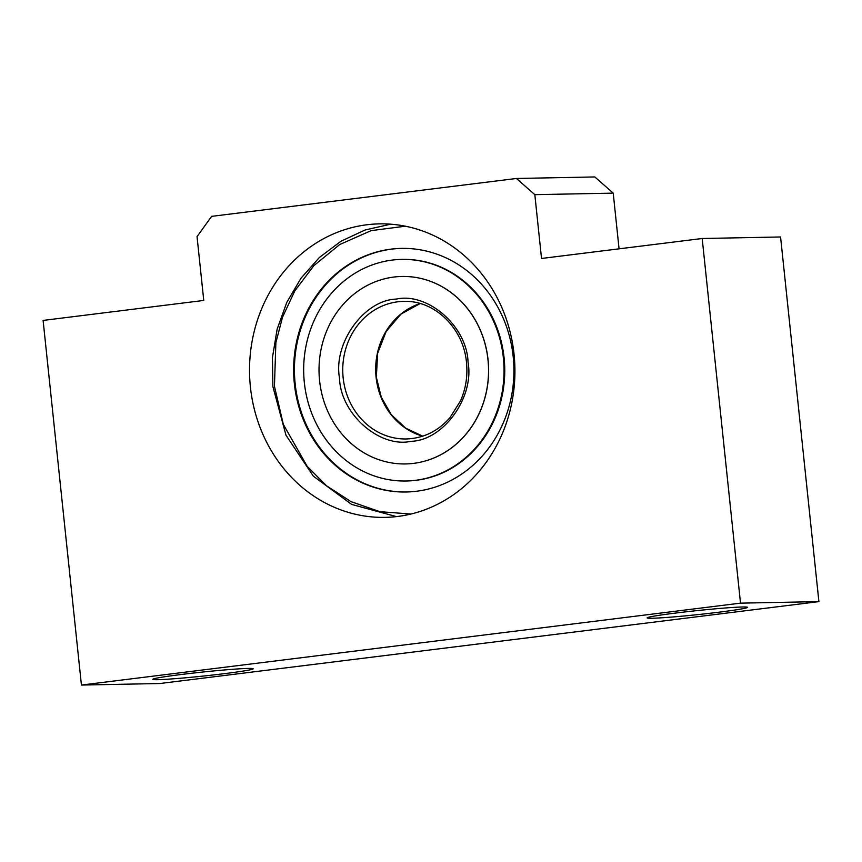 <?xml version="1.0" encoding="UTF-8"?>
<svg xmlns="http://www.w3.org/2000/svg" width="862" height="862" viewBox="0 0 862 862"><rect width="100%" height="100%" fill="white"/><g stroke="black" fill="none" stroke-linecap="round" stroke-linejoin="round"><path stroke-width="1.29" d="M514.043 354.239A146.777 132.694 88.9 0 1 385.077 517.372A146.777 132.694 88.9 0 1 250.411 387.006A146.777 132.694 88.9 0 1 379.366 223.872A146.777 132.694 88.9 0 1 514.043 354.239M181.451 674.472A50.459 2.026 174 0 0 152.833 679.321A50.459 2.026 174 0 0 224.562 673.631A50.459 2.026 174 0 0 253.18 668.772A50.459 2.026 174 0 0 181.451 674.472M675.765 613.044A50.459 2.026 174 0 0 647.136 617.892A50.459 2.026 174 0 0 718.876 612.203A50.459 2.026 174 0 0 747.494 607.344A50.459 2.026 174 0 0 675.765 613.044M81.427 685.053L43.1 320.416L203.755 300.45L197.042 236.641L211.61 216.362L516.435 178.477L534.828 194.661L541.53 258.471L702.185 238.505L740.512 603.141L81.427 685.053L159.815 683.523L818.9 601.622L780.573 236.975L702.185 238.505M619.067 248.838L613.216 193.131L594.823 176.947L516.435 178.477M534.828 194.661L613.216 193.131M818.9 601.622L740.512 603.141M339.52 378.181C333.034 343.205 364.055 299.998 396.304 299.092C427.908 292.067 467.096 326.536 468.044 362.212C474.52 397.199 443.51 440.396 411.249 441.301C379.646 448.337 340.468 413.868 339.52 378.181M294.373 383.795A121.822 110.142 88.9 0 1 401.412 248.396A121.822 110.142 88.9 0 1 513.192 356.599A121.822 110.142 88.9 0 1 406.153 491.997A121.822 110.142 88.9 0 1 294.373 383.795M401.8 248.385A121.822 110.142 -91.1 0 0 295.16 383.784A121.822 110.142 -91.1 0 0 406.541 491.997M406.013 480.996L406.724 480.985A110.821 100.186 -91.1 0 0 504.087 357.816A110.821 100.186 -91.1 0 0 402.403 259.387L401.703 259.397A110.821 100.186 88.9 0 1 503.376 357.827A110.821 100.186 88.9 0 1 406.013 480.996A110.821 100.186 88.9 0 1 304.34 382.566A110.821 100.186 88.9 0 1 401.703 259.397M405.679 463.939L405.603 463.939A93.753 84.767 -91.1 0 0 405.679 463.939A93.753 84.767 -91.1 0 0 488.054 359.734A93.753 84.767 -91.1 0 0 402.037 276.465A93.753 84.767 -91.1 0 0 401.994 276.465L401.951 276.465A93.753 84.767 88.9 0 1 487.978 359.734A93.753 84.767 88.9 0 1 405.603 463.939A93.753 84.767 88.9 0 1 319.587 380.659A93.753 84.767 88.9 0 1 401.951 276.465M410.969 514.032L379.84 511.662L351.071 501.662L326.569 485.834L307.195 466.374L283.339 424.416L274.439 386.273L275.872 342.634L282.51 317.227L294.836 290.839L313.865 265.636L339.725 244.539L371.134 230.639L405.366 226.2M422.714 436.172L405.582 428.091L391.337 414.708L381.284 397.231L376.36 377.233L377.621 353.355L386.165 331.439L400.938 314.145L420.128 303.543A68.798 62.204 -91.1 0 0 376.091 377.211A68.798 62.204 -91.1 0 0 422.671 436.183M343.162 377.858A68.798 62.204 88.9 0 1 403.621 301.388C434.448 299.998 463.562 328.12 466.482 362.482C467.829 375.961 465.814 388.794 460.459 400.959L449.964 417.65C437.961 431.248 423.404 438.359 406.293 438.963A68.798 62.204 88.9 0 1 343.162 377.858M390.734 224.185L365.046 230.003L340.932 241.263L319.306 257.544L301.021 278.189L286.777 302.4L277.122 329.23L272.435 357.644L272.877 386.542L285.99 435.224L313.326 476.158L351.664 504.421L396.423 516.607"/></g></svg>
